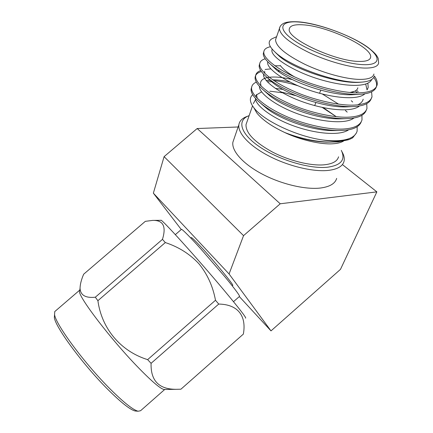 <?xml version="1.0" encoding="UTF-8"?>
<svg xmlns="http://www.w3.org/2000/svg" width="433" height="433" viewBox="0 0 433 433"><rect width="100%" height="100%" fill="white"/><g stroke="black" fill="none" stroke-linecap="round" stroke-linejoin="round"><path stroke-width="0.65" d="M249.143 115.6L248.087 116.039C236.737 120.937 240.872 134.322 259.984 147.101C278.949 159.901 309.324 168.978 327.045 167.273C341.074 165.438 345.826 159.804 341.312 150.359M341.951 151.718C344.024 155.263 344.717 158.473 344.024 161.347C342.655 166.413 337.215 169.455 327.711 170.472C312.404 171.928 287.869 165.936 268.563 155.831C249.224 145.726 237.598 133.012 238.881 124.731C239.422 121.364 241.668 118.794 245.608 117.018L247.308 116.342M54.547 314.58L54.347 317.676C55.554 327.397 83.25 364.981 107.974 389.548C121.094 402.566 130.138 409.71 135.112 410.993L136.406 411.096M164.697 389.483L140.573 410.728L138.122 411.231C133.055 409.916 123.735 402.506 110.161 389.013C84.565 363.525 55.808 324.582 54.569 314.688L54.758 311.571L55.31 311.094M164.583 389.483L163.993 389.494C160.194 388.682 151.074 380.802 136.639 365.858C110.41 338.633 79.899 298.694 79.466 291.826L79.764 290.034M79.466 291.826L80.051 288.291C80.457 295.241 85.545 298.213 95.32 297.211L97.901 300.691C101.668 328.485 120.412 351.152 147.631 359.644L151.085 363.314C150.57 380.639 158.889 389.305 176.042 389.31L180.907 389.213L243.351 334.108C246.61 316.306 238.383 304.41 218.73 304.063L151.085 363.314M80.051 288.291C80.143 284.27 81.35 279.572 83.677 274.197L145.32 221.339L152.557 220.413C163.165 220.029 166.467 226.345 162.462 239.357L165.314 242.561L97.901 300.691M245.576 318.141C246.75 318.152 239.438 308.697 223.634 289.764C196.712 257.597 160.459 217.637 160.914 220.316L153.91 220.397M218.73 304.063L215.493 300.258C212.879 286.251 207.353 274.089 198.92 263.762C189.849 254.009 178.645 246.94 165.314 242.561M233.501 301.671L239.454 296.448C240.494 296.053 231.103 284.232 224.494 276.292L201.183 249.305C191.305 238.291 182.261 229.052 181.465 229.349L181.351 229.447M232.207 285.802L232.64 285.423C235.027 286.337 214.119 260.877 200.414 246.296C195.007 240.531 191.954 237.614 191.256 237.538L191.175 237.609M336.652 178.374C335.185 183.624 329.724 186.85 320.263 188.052C305.038 189.795 280.8 183.998 261.819 173.882C242.805 163.761 231.476 150.825 232.878 142.24L233.939 139.145M357.837 87.769C357.544 89.274 356.429 90.459 354.508 91.314L349.913 92.456M351.244 92.565L353.485 91.704M358.876 61.416C366.134 61.589 370.047 60.236 370.61 57.362C373.154 47.581 327.581 26.067 303.084 24.833C294.467 24.253 289.872 25.655 289.293 29.049C286.224 38.283 334.925 61.329 358.876 61.416M276.243 37.741L275.545 39.76C275.864 46.493 285.65 54.677 304.897 64.322C323.229 73.053 345.994 79.255 359.812 79.407C368.467 79.418 373.181 77.621 373.944 74.027M373.771 77.404C376.109 80.668 377.013 83.666 376.494 86.405C375.211 91.027 369.869 93.642 360.473 94.237L359.996 94.259C336.235 95.926 289.812 80.343 272.146 65.67C265.981 60.701 263.037 56.626 263.313 53.448L263.859 51.597M374.372 75.975C376.721 79.234 377.636 82.227 377.121 84.955C375.806 89.647 370.312 92.251 360.635 92.759C345.512 93.707 317.411 87.217 297.612 78.249C276.508 69.047 262.972 57.827 263.821 51.976C264.033 49.373 266.219 47.625 270.392 46.732M357.176 126.739L357.128 131.102C355.547 136.352 349.978 139.48 340.414 140.492C335.494 140.99 329.616 140.822 322.785 140C329.334 141.055 335.115 141.439 340.132 141.153L349.453 139.431L352.668 137.84L356.37 133.05M361.246 121.781C359.444 126.598 353.94 129.435 344.733 130.295L339.153 130.517C316.139 130.674 281.304 118.745 263.773 105.674C254.821 98.951 250.61 93.382 251.135 88.971L251.703 87.011M267.199 81.664L271.94 81.832M361.928 115.308L361.999 119.86C360.483 124.975 354.93 127.979 345.334 128.872C330.341 130.43 302.911 124.352 283.772 115.27C263.367 105.977 250.501 94.123 251.616 87.569C251.871 85.198 253.446 83.374 256.341 82.108M266.923 80.322L270.446 80.376M366.21 110.323C364.483 115.026 358.989 117.754 349.729 118.496L346.346 118.647C322.899 119.384 284.135 106.237 266.36 92.451C258.431 86.34 254.685 81.296 255.129 77.334C255.41 74.617 257.494 72.69 261.386 71.542M366.735 103.671L366.957 108.423C365.501 113.403 359.964 116.282 350.34 117.051C335.31 118.409 307.657 112.201 288.302 103.151C267.67 93.885 254.588 82.232 255.616 75.905C255.849 73.496 257.548 71.705 260.715 70.525M265.142 69.48L266.652 69.302M371.595 91.823L371.996 96.792L371.379 98.21C369.988 103.07 364.467 105.825 354.816 106.486L353.452 106.55C329.849 107.871 287.009 93.479 269.158 79.12C262.154 73.594 258.831 69.047 259.183 65.491L259.735 63.602M371.996 96.792C370.61 101.631 365.095 104.369 355.444 105.013C340.365 106.166 312.491 99.823 292.914 90.811C272.048 81.577 258.739 70.135 259.681 64.041C259.897 61.594 261.749 59.835 265.223 58.769M273.905 80.614C281.049 81.28 289.109 83.017 298.077 85.81M345.42 110.529L347.206 112.12M277.694 70.898L280.292 71.212M351.244 100.705L352.7 102.026M355.293 90.93L357.404 92.824M357.095 90.654L358.226 91.704M273.434 38.131L271.859 38.846C267.015 41.779 268.763 46.802 277.115 53.919C293.114 67.645 338.276 83.656 360.397 82.189L362.08 82.097C368.884 81.528 372.916 79.699 374.172 76.603M256.758 112.883C262.187 119.724 271.534 126.279 284.811 132.541C299.999 138.463 314.943 141.667 329.643 142.148L338.086 141.889L348.403 139.789M322.785 140C296.058 136.287 263.075 120.32 253.857 107.747C249.608 102.096 249.229 97.744 252.72 94.692M255.632 99.433L253.316 103.644M269.775 91.174L282.446 92.749M322.255 107.444L335.391 116.114M338.552 156.806C337.356 161.303 332.517 163.972 324.025 164.827C310.504 166.012 288.99 160.692 272.065 151.837C254.328 141.948 245.646 132.866 246.02 124.58L246.913 122.009M329.643 142.148L326.309 142.148C312.951 141.613 299.116 138.414 284.811 132.541C300.383 140.016 321.324 144.676 332.842 143.772C337.285 143.534 340.831 142.646 343.472 141.12M362.08 82.097L360.186 82.243C339.331 84.354 295.052 69.718 279.767 56.626L275.393 52.469M367.855 83.217L368.202 87.439L367.341 89.458M360.473 94.237L353.572 94.659C332.598 96.321 291.912 82.79 276.427 69.935L271.047 64.788M363.179 99.189C362.616 101.587 360.776 103.471 357.669 104.835M353.452 106.55L346.849 106.864C325.854 108.017 288.806 95.579 273.25 83.104L267.534 77.837M264.931 73.561L264.595 71.218M274.825 65.756L280.265 65.789M346.346 118.647L340.067 118.848C319.267 119.492 285.742 108.126 270.252 96.142L264.168 90.751M261.034 86.026L260.509 82.957C260.823 80.305 263.075 78.525 267.269 77.621M267.34 77.604C273.461 76.387 281.894 77.074 292.632 79.672M339.153 130.517L333.231 130.609C312.853 130.744 282.722 120.428 267.448 109.062L260.964 103.541M257.24 98.323L256.493 94.508M275.258 88.37L283.101 89.442M371.72 79.472C368.331 87.639 344.933 87.244 317.708 78.784C292.167 70.752 270.641 56.615 271.924 50.174L272.13 49.167M365.712 84.089L367.032 89.885M364.916 93.772C358.215 100.261 333.843 98.535 308.881 90.015C285.336 81.929 266.387 68.609 267.708 62.276L267.773 61.8M359.439 105.977C352.181 112.336 327.911 110.621 303.625 102.166C280.676 94.156 262.322 80.836 263.562 74.281M354.01 117.982C346.292 124.163 322.477 122.528 298.938 114.263C276.709 106.458 258.718 93.241 259.475 86.383M266.176 80.473L269.997 79.937M272.741 79.834C277.531 79.775 283.269 80.511 289.958 82.032M322.417 94.064L338.611 104.164M348.635 129.786C340.527 135.773 317.275 134.241 294.489 126.203C272.996 118.647 255.308 105.576 255.481 98.421M255.638 96.597L256.239 95.228M256.466 94.903L261.635 91.856M281.071 91.98L296.053 95.704M323.267 107.66L336.132 116.585M294.391 76.798C287.626 72.809 282.917 69.026 280.265 65.464M243.546 235.649L229.079 273.97L270.998 330.893L340.484 269.353L376.862 191.862L280.221 203.781L243.546 235.649L164.096 156.649L153.363 193.167L181.265 229.522M229.079 273.97L153.363 193.167M270.998 330.893L239.314 296.573M376.862 191.862L342.573 164.708M280.221 203.781L197.177 128.531L164.096 156.649M238.107 126.983L197.177 128.531M95.32 297.211L162.462 239.357M147.631 359.644L215.493 300.258M275.54 39.76L279.453 28.524C279.756 26.662 280.844 25.119 282.722 23.891C284.091 23.025 287.101 21.249 298.234 21.829C318.796 23.144 353.745 36.561 368.532 47.841C376.715 54.455 376.726 55.684 378.188 58.314L378.631 63.061C377.933 66.53 373.241 68.198 364.564 68.068C350.714 67.721 327.781 61.394 309.259 52.685C289.807 43.089 279.87 35.03 279.453 28.524L280.048 26.705M298.792 22.023C280.33 20.47 276.719 28.605 294.137 40.507C311.273 52.398 345.534 64.273 363.839 64.674C382.409 65.248 380.672 55.267 363.19 44.355C345.935 33.433 317.053 23.414 298.792 22.023M248.087 116.039L245.608 117.018M54.347 317.676L54.569 314.688M54.758 311.571L79.52 290.294M175.338 234.632L181.465 229.349M238.881 124.731L232.878 142.24M314.688 105.614L315.89 102.556M319.532 93.306L320.756 90.199M370.042 58.709L370.61 57.362M263.313 53.448L263.821 51.976M251.135 88.971L251.616 87.569M255.129 77.334L255.616 75.905M259.183 65.491L259.681 64.041M276.617 36.681L271.859 38.846M256.753 112.883L253.857 107.747M246.02 124.58L252.526 105.879M376.494 86.405L377.121 84.955M272.233 49.286L271.924 50.174M267.848 61.881L267.708 62.276M279.767 56.626L277.115 53.919M276.427 69.935L272.146 65.67M273.25 83.104L269.158 79.12M270.252 96.142L266.36 92.451M267.448 109.062L263.773 105.674M270.852 68.885L266.279 69.34M190.742 237.982L191.256 237.538M135.112 410.993L138.122 411.231M163.993 389.494L176.042 389.31"/></g></svg>
